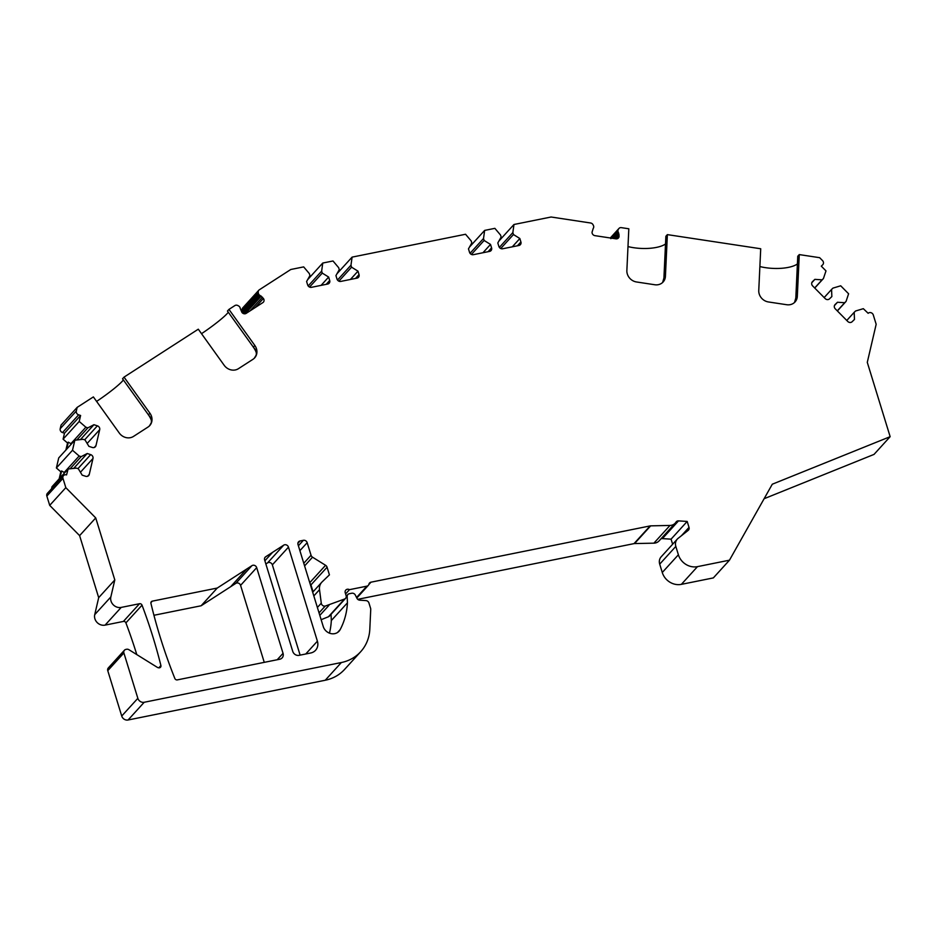 <?xml version="1.0" encoding="UTF-8"?>
<svg xmlns="http://www.w3.org/2000/svg" width="937" height="937" viewBox="0 0 937 937"><rect width="100%" height="100%" fill="white"/><g stroke="black" fill="none" stroke-linecap="round" stroke-linejoin="round"><path stroke-width="1.41" d="M759.884 266.553A26.587 9.429 -177.3 0 0 797.41 263.965M794.529 302.464L795.818 297.978L797.762 256.246L799.273 254.595L797.317 296.326A10.635 9.546 -137.7 0 1 795.044 301.948A10.635 9.546 -137.7 0 1 786.705 304.724L768.445 301.96A10.635 9.546 -137.7 0 1 758.759 290.482L760.715 248.762L667.367 234.625L665.422 276.345A10.635 9.546 -137.7 0 1 663.138 281.967A10.635 9.546 -137.7 0 1 654.811 284.754L636.551 281.978A10.635 9.546 -137.7 0 1 626.865 270.512L628.821 228.78L621.442 227.668A3.643 3.268 42.3 0 0 620.493 227.644A2.741 2.46 42.3 0 0 619.134 228.288A3.865 3.467 42.3 0 0 618.736 228.757L610.338 237.986M627.989 246.583A26.587 9.429 -177.3 0 0 665.504 243.983M662.623 282.494L663.923 277.996L665.867 236.276L667.367 234.625M253.95 347.943L227.457 311.049L228.956 309.397L254.852 345.507A10.635 9.546 -137.7 0 1 254.653 357.875A10.635 9.546 -137.7 0 1 252.955 359.316L238.42 368.698A10.635 9.546 -137.7 0 1 224.189 365.301L198.293 329.192L124.035 377.119L149.932 413.229A10.635 9.546 -137.7 0 1 149.733 425.597A10.635 9.546 -137.7 0 1 148.034 427.038L133.499 436.419A10.635 9.546 -137.7 0 1 119.268 433.023L93.372 396.913L77.162 407.372L61.046 425.093L60.202 428.724L76.319 411.015L77.162 407.372M149.03 415.665L122.536 378.771L124.035 377.119M158.821 667.823L160.906 665.528A2.132 1.909 -137.7 0 1 159.442 667.8A3.186 2.858 -137.7 0 1 157.275 667.32L128.943 649.716A3.186 2.858 42.3 0 0 126.624 649.259L125.886 649.411A3.186 2.858 42.3 0 0 123.883 652.948L107.767 670.669A3.186 2.858 -137.7 0 1 108.317 667.94L124.434 650.219M96.593 401.411A26.587 2.717 144.4 0 0 123.356 379.907M153.937 615.281L201.127 605.77L217.243 588.049L152.309 601.144L150.904 602.69M152.309 601.144A2.132 1.909 -137.7 0 0 150.939 603.369A530.787 476.254 42.3 0 0 174.844 678.47A2.132 1.909 -137.7 0 0 177.327 679.887L279.718 659.238A5.317 4.767 -137.7 0 0 283.044 653.335L256.691 567.646L240.575 585.367L264.257 662.354M309.971 583.388A3.186 2.858 -137.7 0 1 310.955 584.922L313.075 591.809M368.791 584.606L370.993 582.182A3.186 2.858 42.3 0 0 368.932 584.173A3.186 2.858 -137.7 0 1 366.871 586.164L349.466 589.666A3.186 2.858 -137.7 0 0 345.249 592.816L346.104 595.604A3.186 2.858 -137.7 0 1 345.554 598.356L329.437 616.077A3.186 2.858 -137.7 0 1 328.43 616.757L321.133 619.697M357.747 599.329L634.021 543.624A3.186 2.858 42.3 0 1 634.548 543.565L650.665 525.856A3.186 2.858 42.3 0 0 650.137 525.915L634.021 543.624M650.665 525.856L670.002 525.446A8.515 7.637 42.3 0 0 675.249 523.127L659.133 540.848A8.515 7.637 -137.7 0 1 653.885 543.167L634.548 543.565M672.625 544.233L671.068 539.162L662.412 538.599A3.186 2.858 42.3 0 0 660.901 538.904M659.707 564.133A8.515 7.637 -137.7 0 1 661.159 556.836L677.275 539.126A8.515 7.637 42.3 0 0 675.823 546.412L678.388 554.774A15.952 14.313 42.3 0 0 697.479 566.639L729.466 560.185L713.35 577.906L681.363 584.36A15.952 14.313 42.3 0 1 662.272 572.495L659.707 564.133L675.823 546.412M822.674 264.831A3.186 2.858 42.3 0 0 822.791 264.702L821.304 266.155L825.989 270.898L823.447 278.512L822.077 279.835L814.862 279.367L812.473 281.662A3.186 2.858 -137.7 0 0 812.648 285.926L825.169 298.587A3.186 2.858 -137.7 0 0 829.468 298.868L831.857 296.56L831.564 289.439L832.934 288.116L840.712 285.797L848.606 293.785L846.064 301.398L844.682 302.721L837.479 302.253L835.09 304.56A3.186 2.858 -137.7 0 0 835.265 308.812L847.774 321.473A3.186 2.858 -137.7 0 0 852.084 321.754L854.474 319.447L854.181 312.326L855.551 311.002L863.328 308.683L868.154 313.298A3.186 2.858 42.3 0 1 873.296 314.984L876.165 324.284L867.287 362.361L890.15 436.677L874.034 454.398L764.112 498.718M258.729 290.341L242.812 307.84A2.928 2.624 42.3 0 0 242.133 309.163A3.643 3.268 42.3 0 0 242.121 310.1L242.191 310.686A3.865 3.467 42.3 0 0 242.332 311.318A2.928 2.624 42.3 0 0 243.222 312.7A3.643 3.268 42.3 0 0 244.042 313.263L245.061 313.778M66.691 449.163L68.319 442.147L67.534 443.014L63.095 439.172L64.489 433.199L62.51 432.554A3.186 2.858 -137.7 0 1 60.202 428.724M67.534 443.014L65.895 450.029M59.968 477.964L61.608 470.948L60.823 471.815L56.384 467.973L58.726 457.912L74.843 440.203L83.053 439.301L85.033 439.945L88.898 446.352L92.341 447.476A3.186 2.858 -137.7 0 0 95.984 445.59L99.697 429.661L87.153 443.459M60.823 471.815L59.183 478.83M51.523 488.798L52.015 486.713L68.132 469.004L76.33 468.102L78.321 468.746L82.175 475.153L85.63 476.277A3.186 2.858 -137.7 0 0 89.273 474.391L92.986 458.462L80.43 472.26M46.85 496.071A3.186 2.858 -137.7 0 1 47.4 493.33L63.517 475.609A3.186 2.858 42.3 0 0 62.966 478.35L46.85 496.071L49.708 505.371L79.61 535.624L98.69 597.654L94.731 614.649L110.847 596.928L114.806 579.933L98.69 597.654M136.79 654.588A530.787 476.254 42.3 0 0 125.909 622.882A2.132 1.909 42.3 0 0 123.403 621.43L105.085 625.131A8.515 7.637 -137.7 0 1 94.731 614.649M107.767 670.669L121.728 716.032L137.844 698.323L123.883 652.948M137.844 698.323A5.317 4.767 42.3 0 0 144.204 702.27L128.088 719.991A5.317 4.767 -137.7 0 1 121.728 716.032M128.088 719.991L325.244 680.239L341.361 662.529A42.552 38.171 42.3 0 0 360.698 651.707A42.552 38.171 42.3 0 0 369.81 629.231L370.736 609.39A3.186 2.858 42.3 0 0 370.595 608.347L368.955 603.018A3.186 2.858 -137.7 0 0 365.922 600.594L359.761 600.184A3.186 2.858 42.3 0 1 356.927 598.263L355.357 595.112A3.209 2.881 -137.7 0 0 351.726 593.238L349.349 593.718A3.209 2.881 -137.7 0 0 347.85 594.538L346.233 596.319M360.698 651.707L344.582 669.428A42.552 38.171 -137.7 0 1 325.244 680.239M331.054 614.297L331.311 620.563L347.428 602.842L347.17 596.494A3.209 2.881 -137.7 0 1 347.85 594.538M329.461 633.154A74.456 66.808 42.3 0 0 331.311 620.563M300.121 655.127L272.351 564.859A3.186 2.858 42.3 0 0 267.595 562.868L265.862 563.98M240.575 585.367A3.186 2.858 42.3 0 0 235.819 583.376L230.689 586.691L246.806 568.97L251.936 565.655A3.186 2.858 -137.7 0 1 256.691 567.646M201.127 605.77L230.689 586.691L246.806 568.97L217.243 588.049M822.791 264.702A3.186 2.858 42.3 0 0 822.499 260.568L819.641 257.687L799.273 254.595M298.388 545.767L303.354 540.309L300.016 540.989L297.884 543.319M303.354 540.309A3.186 2.858 -137.7 0 1 307.172 542.687L311.049 555.266A3.186 2.858 42.3 0 0 312.536 557.187L325.572 565.292L309.749 582.685M61.608 470.948L64.7 472.775M77.947 468.629L90.678 454.632L87.223 453.508L81.132 456.659L79.153 456.014L64.044 472.635M79.153 456.014L72.5 450.252L56.384 467.973M68.319 442.147L71.411 443.974M84.658 439.828L97.389 425.831L93.946 424.707L87.855 427.858L85.864 427.213L70.755 443.833M85.864 427.213L79.212 421.451L63.095 439.172M610.865 238.677L611.521 237.155L610.865 238.677M517.4 245.799L520.902 241.945L519.848 238.513L513.464 234.543L512.855 232.575L513.968 224.493L551.097 217.009L590.533 222.983A3.865 3.467 42.3 0 1 591.177 223.135A2.928 2.624 42.3 0 1 592.547 224.048A3.643 3.268 42.3 0 1 593.098 224.868L593.367 225.419A3.865 3.467 42.3 0 1 593.613 226.028A2.928 2.624 42.3 0 1 593.625 227.586A3.643 3.268 42.3 0 1 593.226 228.394L592.043 232.224A3.186 2.858 42.3 0 0 594.948 235.655L615.902 238.83A3.186 2.858 42.3 0 0 619.088 236.311L618.279 232.189L612.681 238.349M662.412 538.599L678.529 520.878L687.184 521.44L689.011 527.379A3.186 2.858 -137.7 0 1 688.156 530.401L678.095 538.353A8.515 7.637 42.3 0 0 677.275 539.126M687.184 521.44L671.068 539.162M252.568 302.428L251.666 301.96L252.486 301.058L252.849 302.124L243.222 312.7M488.072 251.713L491.574 247.86A3.186 2.858 -137.7 0 1 489.571 251.409L473.349 254.677A3.186 2.858 -137.7 0 1 469.531 252.311L468.477 248.879L471.815 242.941L471.217 240.973L465.548 234.262L352.089 257.125L350.977 265.206L351.586 267.186L357.981 271.156L359.035 274.588A3.186 2.858 -137.7 0 1 357.032 278.125L340.81 281.405A3.186 2.858 -137.7 0 1 336.992 279.027L335.938 275.595L339.276 269.669L338.667 267.689L333.01 260.978L322.761 263.039L321.649 271.121L322.258 273.1L328.641 277.059L329.695 280.491A3.186 2.858 -137.7 0 1 327.704 284.04L311.482 287.308A3.186 2.858 -137.7 0 1 307.664 284.942L306.598 281.51L309.948 275.572L309.339 273.604L303.67 266.893L290.786 269.493L259.408 289.744A3.865 3.467 42.3 0 0 258.928 290.119A2.928 2.624 42.3 0 0 258.249 291.442A3.643 3.268 42.3 0 0 258.237 292.379L258.307 292.965A3.865 3.467 42.3 0 0 258.448 293.597A2.928 2.624 42.3 0 0 259.338 294.979A3.643 3.268 42.3 0 0 260.158 295.542L263.414 298.47A3.186 2.858 -137.7 0 1 262.852 302.616L246.185 313.368A3.186 2.858 -137.7 0 1 241.91 312.361L240.235 308.402A3.865 3.467 42.3 0 0 240.095 307.769A2.928 2.624 42.3 0 0 239.204 306.387A3.643 3.268 42.3 0 0 238.385 305.825L237.846 305.544A3.865 3.467 42.3 0 0 237.225 305.286A2.928 2.624 42.3 0 0 235.655 305.239A3.643 3.268 42.3 0 0 234.824 305.614L228.956 309.397M76.319 411.015A3.186 2.858 42.3 0 0 78.626 414.833L62.51 432.554M79.212 421.451L80.605 415.489L78.626 414.833M97.389 425.831A3.186 2.858 -137.7 0 1 99.697 429.661M72.5 450.252L74.843 440.203M90.678 454.632A3.186 2.858 -137.7 0 1 92.986 458.462M63.517 475.609A3.186 2.858 42.3 0 1 66.539 474.907L68.132 469.004M114.806 579.933L95.726 517.915L65.824 487.65L62.966 478.35M110.847 596.928A8.515 7.637 42.3 0 0 121.201 607.41L105.085 625.131M123.403 621.43L139.519 603.721L121.201 607.41M139.519 603.721A2.132 1.909 -137.7 0 1 142.026 605.173L125.909 622.882M160.906 665.528A530.787 476.254 42.3 0 0 142.026 605.173M144.204 702.27L341.361 662.529M300.016 540.989A3.186 2.858 -137.7 0 0 298.013 544.538L323.242 626.525A9.569 8.585 42.3 0 0 330.222 633.412A9.569 8.585 42.3 0 0 339.042 631.21A9.569 8.585 42.3 0 0 340.154 629.629A74.456 66.808 42.3 0 0 347.428 602.842M312.689 592.231L321.731 582.299A10.635 9.546 42.3 0 1 322.117 581.889L329.426 574.861L327.072 567.213A3.186 2.858 42.3 0 0 325.572 565.292M321.731 582.299A10.635 9.546 42.3 0 0 319.517 589.666L321.274 603.182A3.186 2.858 42.3 0 0 325.209 606.087L344.547 599.036L328.43 616.757M345.554 598.356A3.186 2.858 -137.7 0 1 344.547 599.036M370.993 582.182L650.137 525.915M675.249 523.127A8.515 7.637 42.3 0 0 676.01 522.12A3.186 2.858 42.3 0 1 678.529 520.878M890.15 436.677L772.299 484.206L729.466 560.185M618.279 232.189A3.865 3.467 42.3 0 1 618.033 231.568A2.928 2.624 42.3 0 1 618.022 230.022A3.643 3.268 42.3 0 1 618.42 229.214L618.736 228.757M520.902 241.945A3.186 2.858 -137.7 0 1 518.911 245.494L502.677 248.762A3.186 2.858 -137.7 0 1 498.859 246.396L497.805 242.964L501.154 237.026L500.545 235.058L494.877 228.347L484.64 230.408L469.507 247.04M491.574 247.86L490.519 244.428L484.124 240.458L483.527 238.49L484.64 230.408M267.595 562.868L283.712 545.147L265.675 556.789A3.186 2.858 -137.7 0 0 264.621 559.951L292.742 651.379A5.317 4.767 -137.7 0 0 299.102 655.338L310.733 652.984A10.635 9.546 -137.7 0 0 315.57 650.278A10.635 9.546 -137.7 0 0 317.397 641.177L288.467 547.138L272.351 564.859M283.712 545.147A3.186 2.858 -137.7 0 1 288.467 547.138M618.818 233.266L614.016 238.548M619.158 234.824L615.562 238.783M513.968 224.493L498.847 241.125M512.855 232.575L499.374 247.391M513.464 234.543L500.745 248.516M519.848 238.513L512.293 246.829M483.527 238.49L470.034 253.306M484.124 240.458L471.416 254.431M490.519 244.428L482.953 252.744M352.089 257.125L336.969 273.756M350.977 265.206L337.496 280.034M351.586 267.186L338.878 281.159M357.981 271.156L350.415 279.46M322.761 263.039L307.641 279.671M321.649 271.121L308.168 285.949M322.258 273.1L309.55 287.073M328.641 277.059L321.086 285.375M261.247 296.104L245.178 313.766M262.489 297.181L250.027 310.897M201.514 333.689A26.587 2.717 144.4 0 0 228.277 312.185M349.466 589.666L345.589 593.941M272.573 552.338L264.878 560.794L272.562 552.338M95.726 517.915L79.61 535.624M65.824 487.65L49.708 505.371M87.223 453.508L73.683 468.395M81.132 456.659L70.111 468.781M93.946 424.707L80.406 439.594M87.855 427.858L76.822 439.98M80.605 415.489L64.489 433.199M823.447 278.512L814.757 288.057M822.077 279.835L814.675 287.964M814.862 279.367L811.805 282.728M831.564 289.439L824.162 297.579M846.064 301.398L837.373 310.943M844.682 302.721L837.291 310.861M837.479 302.253L834.422 305.614M854.181 312.326L846.779 320.466M254.852 345.507L253.318 347.194C255.836 349.606 256.773 352.277 256.141 355.217L254.477 358.063M149.932 413.229L148.397 414.915C150.916 417.328 151.864 419.999 151.22 422.938L149.557 425.785M319.81 615.386L328.969 605.325M311.049 555.266L303.775 563.266M304.595 565.925L312.536 557.187M345.894 597.9L347.17 596.494M681.398 535.753L689.011 527.379M251.666 301.96L242.601 311.927M697.479 566.639L681.363 584.36M662.272 572.495L678.388 554.774M670.002 525.446L653.885 543.167M618.42 229.214L610.42 237.998M618.022 230.022L611.521 237.155M617.916 230.935L611.685 237.775M618.033 231.568L611.966 238.232M619.088 236.311L616.792 238.841M355.533 278.43L359.035 274.588M326.205 284.344L329.695 280.491M258.553 290.599L242.437 308.308M258.249 291.442L242.133 309.163M258.237 292.379L242.121 310.1M258.307 292.965L242.191 310.686M258.448 293.597L242.332 311.318M258.717 294.218L252.486 301.058M259.338 294.979L252.849 302.124M260.158 295.542L244.042 313.263M255.11 307.617L263.414 298.47M307.172 542.687L299.899 550.675M310.955 584.922L327.072 567.213M366.871 586.164L356.552 597.501M87.539 476.289L89.273 474.391M94.262 447.488L95.984 445.59M305.731 654.003L317.397 641.177M340.154 629.629L337.566 632.463M663.923 277.996L665.422 276.345M795.818 297.978L797.317 296.326M277.211 659.742L283.044 653.335M265.675 556.789L264.784 557.773M235.819 583.376L251.936 565.655M313.825 595.932L319.517 589.666M317.374 607.481L321.274 603.182M319.037 612.868L325.209 606.087M610.303 237.986L618.982 228.441M242.706 307.945L258.823 290.224M368.323 585.356L356.81 598.017M253.915 347.978C256.328 351.691 257.019 354.174 255.988 355.439L254.29 358.262M148.995 415.7C151.407 419.413 152.099 421.896 151.068 423.161L149.37 425.984"/></g></svg>
